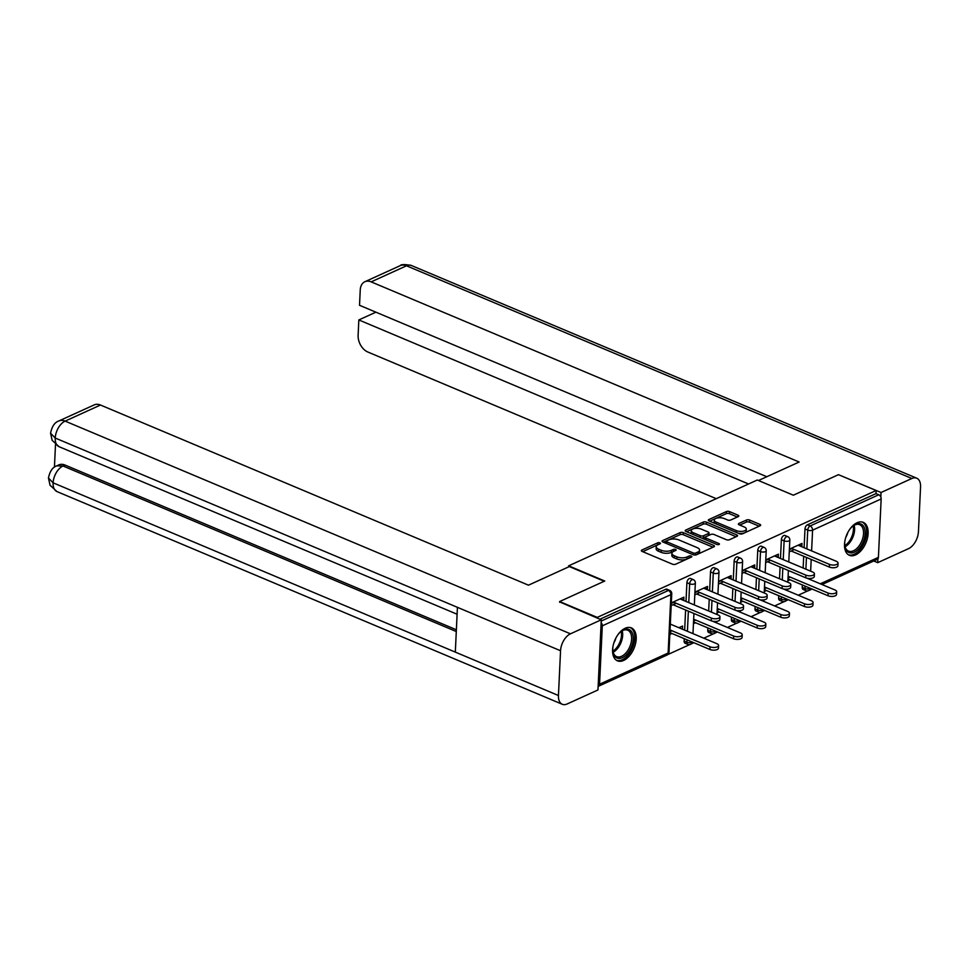 <?xml version="1.0" encoding="UTF-8"?>
<svg xmlns="http://www.w3.org/2000/svg" width="969" height="969" viewBox="0 0 969 969"><rect width="100%" height="100%" fill="white"/><g stroke="black" fill="none" stroke-linecap="round" stroke-linejoin="round"><path stroke-width="1.45" d="M659.913 542.858A1.575 0.678 2.7 0 0 657.697 542.834L641.902 550.017A2.253 0.981 2.7 0 0 641.345 550.622A2.253 0.981 2.7 0 0 642.108 551.409L672.474 564.188A2.253 0.981 2.7 0 0 675.647 564.224L691.442 557.042A1.575 0.678 2.7 0 0 691.83 556.618A1.575 0.678 2.7 0 0 691.297 556.073A1.575 0.678 2.7 0 0 689.08 556.049L687.033 556.969A7.195 3.125 2.7 0 1 676.883 556.86L674.351 555.794A7.195 3.125 2.7 0 1 671.917 553.299A7.195 3.125 2.7 0 1 673.709 551.361L675.744 550.428A1.575 0.678 2.7 0 0 676.144 550.017A1.575 0.678 2.7 0 0 675.611 549.459A1.575 0.678 2.7 0 0 673.382 549.435L671.347 550.368A7.195 3.125 2.7 0 1 661.185 550.259L658.654 549.193A7.195 3.125 2.7 0 1 656.219 546.698A7.195 3.125 2.7 0 1 658.012 544.76L660.059 543.827A1.575 0.678 2.7 0 0 660.446 543.403A1.575 0.678 2.7 0 0 659.913 542.858M657.975 544.772A1.575 0.678 2.7 0 0 657.6 544.893L642.726 551.664M689.359 557.987A1.575 0.678 2.7 0 0 688.983 558.108L686.936 559.04L687.033 556.969M673.661 551.385A1.575 0.678 2.7 0 0 673.285 551.506L671.251 552.427L671.347 550.368M857.081 522.739A17.878 10.405 112.8 0 0 845.186 539.527A17.878 10.405 112.8 0 0 849.377 555.31A17.878 10.405 112.8 0 0 855.554 554.922A17.878 10.405 112.8 0 0 867.449 538.134A17.878 10.405 112.8 0 0 863.258 522.352A17.878 10.405 112.8 0 0 857.081 522.739M625.15 628.263A17.878 10.405 112.8 0 0 613.268 645.051A17.878 10.405 112.8 0 0 617.459 660.834A17.878 10.405 112.8 0 0 623.636 660.446A17.878 10.405 112.8 0 0 635.531 643.658A17.878 10.405 112.8 0 0 631.328 627.876A17.878 10.405 112.8 0 0 625.15 628.263M738.281 516.586A2.253 0.981 2.7 0 0 738.838 515.98A2.253 0.981 2.7 0 0 738.075 515.205L729.56 511.62A2.253 0.981 2.7 0 0 726.387 511.584L708.848 519.566A2.253 0.981 2.7 0 0 708.291 520.159A2.253 0.981 2.7 0 0 709.054 520.947L739.42 533.725A2.253 0.981 2.7 0 0 742.593 533.762L760.132 525.779A2.253 0.981 2.7 0 0 760.689 525.186A2.253 0.981 2.7 0 0 759.926 524.399L749.631 520.062A2.253 0.981 2.7 0 0 746.457 520.038L738.959 523.442A2.253 0.981 2.7 0 0 738.402 524.047A2.253 0.981 2.7 0 0 739.153 524.835L744.265 526.979A6.02 2.616 2.7 0 1 746.3 529.074A6.02 2.616 2.7 0 1 742.702 531.278A6.02 2.616 2.7 0 1 736.307 530.6L716.321 522.182A6.02 2.616 2.7 0 1 714.286 520.087A6.02 2.616 2.7 0 1 717.872 517.894A6.02 2.616 2.7 0 1 724.267 518.572L727.598 519.965A2.253 0.981 2.7 0 0 730.771 520.002L738.281 516.586M559.597 602.258L559.634 601.555L604.741 581.025L568.646 565.835L757.274 480.018L793.369 495.207L838.476 474.677L876.121 490.52L597.267 617.398L597.243 618.101M559.634 601.555L597.267 617.398M683.339 532.647A2.253 0.981 2.7 0 0 680.165 532.611L662.639 540.593A2.253 0.981 2.7 0 0 662.081 541.187A2.253 0.981 2.7 0 0 662.832 541.974L693.21 554.752A2.253 0.981 2.7 0 0 696.384 554.789L713.911 546.807A2.253 0.981 2.7 0 0 714.48 546.213A2.253 0.981 2.7 0 0 713.717 545.426L683.339 532.647L683.242 534.706A2.253 0.981 2.7 0 0 680.068 534.67L663.45 542.228M685.749 530.079L703.276 522.097A2.253 0.981 2.7 0 1 706.449 522.134L736.815 534.912A2.253 0.981 2.7 0 1 737.579 535.7A2.253 0.981 2.7 0 1 737.021 536.293L729.512 539.709A2.253 0.981 2.7 0 1 726.338 539.685L714.032 534.5A2.253 0.981 2.7 0 0 710.858 534.464L705.88 536.729A2.253 0.981 2.7 0 0 705.311 537.335A2.253 0.981 2.7 0 0 706.074 538.11L718.901 543.512A1.575 0.678 2.7 0 1 719.434 544.057A1.575 0.678 2.7 0 1 718.489 544.626A1.575 0.678 2.7 0 1 716.818 544.457L685.943 531.46A2.253 0.981 2.7 0 1 685.18 530.673A2.253 0.981 2.7 0 1 685.749 530.079L685.689 531.327M801.097 546.468L801.872 546.116L799.473 545.099L798.686 545.45M791.879 548.551L789.36 549.702M777.477 557.211L778.264 556.86L775.079 556.194M768.26 559.295L765.752 560.445M753.87 567.955L754.645 567.604L752.235 566.586L751.459 566.95M744.64 570.038L742.133 571.189M730.251 578.699L731.026 578.348L728.627 577.33L727.84 577.694M721.033 580.794L718.514 581.933M706.631 589.443L707.418 589.091L705.008 588.074L704.221 588.437M697.414 591.538L694.906 592.677M568.646 565.835L568.597 566.913M598.127 686.367A3.44 2.362 -114.5 0 0 598.406 686.27A3.44 2.362 -114.5 0 0 599.557 684.223L602.306 625.829A3.44 2.362 -114.5 0 0 601.143 622.607M601.216 621.044L668.453 590.448L665.703 589.297L599.92 619.227M683.012 600.199L683.799 599.835L680.613 599.181M673.794 602.282L671.287 603.421M681.897 628.966L679.487 627.96M876.121 490.52L875.976 493.621L878.726 494.771A3.44 2.362 65.5 0 1 881.16 498.95L878.411 557.357A3.44 2.362 65.5 0 1 877.248 559.392L822.027 584.525M807.819 590.86L798.262 595.208M788.318 599.726L785.823 600.865M784.2 601.604L774.643 605.952M764.711 610.47L762.203 611.609M760.58 612.347L751.023 616.696M741.091 621.214L738.584 622.352M736.961 623.091L727.404 627.44M717.472 631.97L714.977 633.108M713.354 633.847L703.797 638.183M693.852 642.713L691.357 643.852M689.734 644.591L667.738 654.596M682.43 628.724L682.564 626.047L678.894 627.706M683.799 599.835L683.92 597.158L671.311 602.9M672.086 630.807L669.942 631.788M669.821 634.465L671.953 633.496M671.178 605.577L676.205 603.287M781.365 539.697A3.44 1.999 -67.2 0 1 783.788 535.566A3.44 1.999 -67.2 0 1 784.975 535.494L787.724 536.644A3.44 1.999 -67.2 0 0 786.537 536.729A3.44 1.999 112.8 0 0 784.115 540.847L781.365 539.697L780.481 558.471M778.616 598.091L781.365 599.242A3.44 1.999 -67.2 0 0 782.298 601.386L779.548 600.223A3.44 1.999 -67.2 0 1 778.616 598.091L778.725 595.693M779.524 578.759L780.081 567.01M802.235 587.347L804.985 588.498A3.44 1.999 -67.2 0 0 805.917 590.642L803.168 589.479A3.44 1.999 -67.2 0 1 802.235 587.347L802.344 584.949M803.144 568.016L803.701 556.267M804.1 547.727L804.985 528.953A3.44 1.999 -67.2 0 1 807.395 524.823L810.145 525.973L878.726 494.771M875.976 493.621L807.395 524.823M665.703 589.297A3.44 1.999 -67.2 0 1 666.89 589.213L669.64 590.375A3.44 1.999 -67.2 0 0 668.453 590.448A3.44 2.362 -114.5 0 1 670.887 594.627L602.306 625.829M764.287 591.49L766.418 590.509M766.552 587.832L764.408 588.801M778.264 556.86L778.386 554.171L765.776 559.912M765.643 562.601L770.67 560.312M734.139 561.184A3.44 1.999 -67.2 0 1 736.549 557.054A3.44 1.999 -67.2 0 1 737.736 556.981L740.486 558.144A3.44 1.999 -67.2 0 0 739.299 558.217A3.44 1.999 112.8 0 0 736.888 562.347L734.139 561.184L733.254 579.971M731.377 619.579L734.127 620.741A3.44 1.999 -67.2 0 0 735.071 622.873L732.322 621.71A3.44 1.999 -67.2 0 1 731.377 619.579L731.498 617.18M732.298 600.247L732.843 588.498M717.048 612.977L719.192 611.996M719.313 609.319L717.181 610.288M731.026 578.348L731.159 575.659L718.538 581.4M718.417 584.089L723.431 581.8M686.9 582.672A3.44 1.999 -67.2 0 1 689.322 578.541A3.44 1.999 -67.2 0 1 690.509 578.469L693.259 579.632A3.44 1.999 -67.2 0 0 692.072 579.704A3.44 1.999 112.8 0 0 689.649 583.835L686.9 582.672L686.016 601.458M684.15 641.066L686.9 642.229A3.44 1.999 -67.2 0 0 687.833 644.361L685.083 643.21A3.44 1.999 -67.2 0 1 684.15 641.066L684.259 638.668M684.659 630.141L685.616 609.986M707.418 589.091L707.54 586.415L694.93 592.144M694.797 594.833L699.824 592.543M693.441 623.721L695.572 622.752M695.706 620.063L693.562 621.032M710.519 571.928A3.44 1.999 -67.2 0 1 712.942 567.798A3.44 1.999 -67.2 0 1 714.129 567.725L716.878 568.888A3.44 1.999 -67.2 0 0 715.691 568.96A3.44 1.999 112.8 0 0 713.269 573.091L710.519 571.928L709.635 590.715M707.77 630.322L710.519 631.485A3.44 1.999 -67.2 0 0 711.452 633.617L708.702 632.466A3.44 1.999 -67.2 0 1 707.77 630.322L707.879 627.924M708.678 610.991L709.235 599.242M754.645 567.604L754.766 564.915L742.157 570.656M742.036 573.345L747.051 571.056M740.667 602.233L742.811 601.252M742.932 598.576L740.8 599.545M757.746 550.44A3.44 1.999 -67.2 0 1 760.168 546.31A3.44 1.999 -67.2 0 1 761.355 546.237L764.105 547.4A3.44 1.999 -67.2 0 0 762.918 547.473A3.44 1.999 112.8 0 0 760.495 551.591L757.746 550.44L756.862 569.215M754.996 608.835L757.746 609.998A3.44 1.999 -67.2 0 0 758.679 612.129L755.929 610.967A3.44 1.999 -67.2 0 1 754.996 608.835L755.105 606.437M755.905 589.503L756.462 577.754M801.872 546.116L802.005 543.427L789.384 549.169M789.263 551.846L794.289 549.568M787.906 580.734L790.038 579.765M790.159 577.088L788.027 578.057M656.219 546.698L656.122 548.757A7.195 3.125 2.7 0 0 658.557 551.264L658.654 549.193M671.251 552.427A7.195 3.125 2.7 0 1 661.088 552.318L658.557 551.264M671.917 553.299L671.82 555.358A7.195 3.125 2.7 0 0 674.254 557.865L674.351 555.794M686.936 559.04A7.195 3.125 2.7 0 1 676.786 558.931L674.254 557.865M713.002 547.231L683.242 534.706M666.636 540.835A1.575 0.678 2.7 0 0 666.236 541.259A1.575 0.678 2.7 0 0 666.769 541.804L693.429 553.033A1.575 0.678 2.7 0 0 695.657 553.057L697.801 552.076A7.195 3.125 2.7 0 0 699.606 550.138A7.195 3.125 2.7 0 0 697.159 547.63L678.942 539.963A7.195 3.125 2.7 0 0 668.792 539.854L666.636 540.835M666.236 541.259L666.139 543.318A1.575 0.678 2.7 0 0 666.139 543.367M699.606 550.138L699.509 552.197A7.195 3.125 2.7 0 1 697.704 554.135L695.936 554.934M686.561 531.715L703.179 524.156L703.276 522.097M736.101 536.717L706.353 524.193A2.253 0.981 2.7 0 0 703.179 524.156M705.311 537.335L705.214 539.394A2.253 0.981 2.7 0 0 705.25 539.588M701.241 529.11A6.02 2.616 2.7 0 0 694.858 528.444A6.02 2.616 2.7 0 0 691.26 530.637A6.02 2.616 2.7 0 0 693.295 532.732L700.345 535.7A2.253 0.981 2.7 0 0 703.518 535.736L708.496 533.471A2.253 0.981 2.7 0 0 709.054 532.865A2.253 0.981 2.7 0 0 708.291 532.078L701.241 529.11M691.26 530.637L691.163 532.708A6.02 2.616 2.7 0 0 691.745 533.895M701.617 538.061A2.253 0.981 2.7 0 0 703.421 537.795L703.518 535.736M709.054 532.865L708.957 534.924A2.253 0.981 2.7 0 1 708.4 535.53L703.421 537.795M714.286 520.087L714.189 522.158A6.02 2.616 2.7 0 0 714.759 523.357M738.317 533.265A6.02 2.616 2.7 0 0 746.203 531.133L746.3 529.074M759.211 526.203L749.534 522.134A2.253 0.981 2.7 0 0 746.36 522.097L739.771 525.089M737.361 517.01L729.463 513.679A2.253 0.981 2.7 0 0 726.29 513.643L709.671 521.201M718.598 645.475L718.477 648.164A5.16 2.241 -177.3 0 1 715.401 650.054A5.16 2.241 -177.3 0 1 709.914 649.472L710.047 646.783A5.16 2.241 2.7 0 0 715.522 647.365A5.16 2.241 2.7 0 0 718.598 645.475A5.16 2.241 2.7 0 0 716.854 643.682L670.306 624.097M670.039 629.947L710.047 646.783M669.906 632.624L709.914 649.472M719.955 616.793L719.822 619.482A5.16 2.241 -177.3 0 1 716.745 621.371A5.16 2.241 -177.3 0 1 711.27 620.79L711.391 618.101A5.16 2.241 2.7 0 0 716.878 618.682A5.16 2.241 2.7 0 0 719.955 616.793A5.16 2.241 2.7 0 0 718.211 615L680.02 598.927M711.27 620.79L673.08 604.717M711.391 618.101L673.213 602.028M617.544 635.24A15.48 9 -67.2 0 1 621.286 631.303A15.48 9 -67.2 0 1 628.699 629.39A15.48 9 -67.2 0 1 631.546 646.711A15.48 9 -67.2 0 1 617.338 658.157A15.48 9 -67.2 0 1 612.892 651.253A15.48 9 -67.2 0 1 613.086 645.826M612.844 650.78A14.329 8.333 112.8 0 0 616.599 656.619A14.329 8.333 112.8 0 0 616.902 656.74A14.329 8.333 112.8 0 0 629.947 646.396A14.329 8.333 112.8 0 0 627.718 630.201A14.329 8.333 112.8 0 0 627.415 630.092A14.329 8.333 112.8 0 0 620.911 631.606M616.393 660.252A17.769 10.332 112.8 0 0 616.502 660.289A17.769 10.332 112.8 0 0 632.587 647.692A17.769 10.332 112.8 0 0 630.177 627.512M613.922 642.713A10.199 5.935 112.8 0 0 615.896 638.002M849.474 529.716A15.48 9 -67.2 0 1 850.407 528.517A15.48 9 -67.2 0 1 853.204 525.779A15.48 9 -67.2 0 1 864.675 528.783A15.48 9 -67.2 0 1 859.479 547.994A15.48 9 -67.2 0 1 844.811 545.729A15.48 9 -67.2 0 1 845.016 540.302M844.762 545.256A14.329 8.333 112.8 0 0 848.529 551.095A14.329 8.333 112.8 0 0 858.292 546.904A14.329 8.333 112.8 0 0 859.636 524.689A14.329 8.333 112.8 0 0 852.841 526.082M848.311 554.728A17.769 10.332 112.8 0 0 860.157 549.435A17.769 10.332 112.8 0 0 862.095 521.988M845.84 537.189A10.199 5.935 112.8 0 0 847.827 532.478M604.232 581.267L569.336 566.574L528.468 585.179L100.473 405.03L65.129 421.115L570.462 633.811L601.277 619.797L559.61 601.87M570.462 633.811A14.099 8.2 112.8 0 0 560.554 650.744L457.429 607.333L455.321 652.113L558.447 695.512L560.554 650.744M558.447 695.512A14.099 8.2 112.8 0 0 562.286 704.269A14.099 8.2 112.8 0 0 567.156 703.966L597.97 689.952L601.277 619.797M55.499 444.517L54.434 467.167M58.843 420.97C54.7 422.327 51.938 426.408 50.57 433.216L55.221 438.036A14.099 8.2 112.8 0 1 65.129 421.115A13.76 9.472 -114.5 0 0 58.843 420.97L94.199 404.897A13.76 9.472 65.5 0 1 100.473 405.03M65.056 465.059L63.009 465.992L56.735 465.859L58.77 464.926A13.76 9.472 65.5 0 1 65.056 465.059L456.363 629.765M456.29 631.522L63.009 465.992A14.099 8.2 112.8 0 0 53.101 482.816L48.45 478.008L50.061 485.263L56.953 491.574L562.286 704.269M758.473 480.515L799.146 462.019L371.151 281.87A13.76 9.472 -114.5 0 0 364.865 281.737A13.76 9.472 -114.5 0 0 360.25 289.913L359.523 305.283L766.83 476.724M916.71 478.189A14.099 8.2 112.8 0 0 911.841 478.492L406.495 265.797A13.76 9.472 -114.5 0 0 400.221 265.651C401.021 264.295 404.739 264.246 411.365 265.482L916.71 478.189A14.099 8.2 112.8 0 1 920.55 486.947L918.442 531.715A14.099 8.2 112.8 0 1 908.534 548.648L877.72 562.662L873.747 560.99M911.841 478.492L881.027 492.506L880.821 497.073M877.902 558.871L877.72 562.662M375.899 312.175L358.833 319.94L358.118 335.31A13.76 9.472 -114.5 0 0 367.845 352.026L716.248 498.672M358.833 319.94L748.565 483.979M881.027 492.506L838.912 474.858M742.218 634.731L742.084 637.42A5.16 2.241 -177.3 0 1 739.008 639.298A5.16 2.241 -177.3 0 1 733.533 638.728L733.654 636.039A5.16 2.241 2.7 0 0 739.141 636.621A5.16 2.241 2.7 0 0 742.218 634.731A5.16 2.241 2.7 0 0 740.473 632.939L712.578 621.202M693.647 619.203L733.654 636.039M693.525 621.88L733.533 638.728M765.837 623.988L765.704 626.677A5.16 2.241 -177.3 0 1 762.627 628.554A5.16 2.241 -177.3 0 1 757.152 627.973L757.274 625.296A5.16 2.241 2.7 0 0 762.748 625.877A5.16 2.241 2.7 0 0 765.837 623.988A5.16 2.241 2.7 0 0 764.081 622.195L736.198 610.458M717.266 608.459L757.274 625.296M717.145 611.136L757.152 627.973M789.444 613.244L789.323 615.921A5.16 2.241 -177.3 0 1 786.247 617.81A5.16 2.241 -177.3 0 1 780.76 617.229L780.893 614.552A5.16 2.241 2.7 0 0 786.368 615.133A5.16 2.241 2.7 0 0 789.444 613.244A5.16 2.241 2.7 0 0 787.7 611.451L759.817 599.714M740.885 597.716L780.893 614.552M740.752 600.392L780.76 617.229M813.064 602.5L812.943 605.177A5.16 2.241 -177.3 0 1 809.854 607.066A5.16 2.241 -177.3 0 1 804.379 606.485L804.5 603.808A5.16 2.241 2.7 0 0 809.987 604.39A5.16 2.241 2.7 0 0 813.064 602.5A5.16 2.241 2.7 0 0 811.319 600.707L783.424 588.97M764.493 586.972L804.5 603.808M764.371 589.649L804.379 606.485M836.683 591.756L836.55 594.433A5.16 2.241 -177.3 0 1 833.473 596.323A5.16 2.241 -177.3 0 1 827.998 595.741L828.12 593.064A5.16 2.241 2.7 0 0 833.606 593.634A5.16 2.241 2.7 0 0 836.683 591.756A5.16 2.241 2.7 0 0 834.939 589.964L807.044 578.227M788.112 576.216L828.12 593.064M787.991 578.905L827.998 595.741M743.574 606.049L743.441 608.738A5.16 2.241 -177.3 0 1 740.364 610.615A5.16 2.241 -177.3 0 1 734.89 610.046L735.011 607.357A5.16 2.241 2.7 0 0 740.486 607.938A5.16 2.241 2.7 0 0 743.574 606.049A5.16 2.241 2.7 0 0 741.818 604.256L703.639 588.183M734.89 610.046L696.699 593.973M735.011 607.357L696.82 591.284M767.182 595.305L767.06 597.994A5.16 2.241 -177.3 0 1 763.984 599.872A5.16 2.241 -177.3 0 1 758.497 599.302L758.63 596.613A5.16 2.241 2.7 0 0 764.105 597.195A5.16 2.241 2.7 0 0 767.182 595.305A5.16 2.241 2.7 0 0 765.437 593.512L727.247 577.439M758.497 599.302L720.318 583.229M758.63 596.613L720.439 580.54M790.801 584.561L790.68 587.25A5.16 2.241 -177.3 0 1 787.591 589.128A5.16 2.241 -177.3 0 1 782.116 588.546L782.237 585.87A5.16 2.241 2.7 0 0 787.724 586.451A5.16 2.241 2.7 0 0 790.801 584.561A5.16 2.241 2.7 0 0 789.057 582.769L750.866 566.695M782.116 588.546L743.926 572.473M782.237 585.87L744.059 569.796M814.42 573.818L814.287 576.494A5.16 2.241 -177.3 0 1 811.21 578.384A5.16 2.241 -177.3 0 1 805.736 577.803L805.857 575.126A5.16 2.241 2.7 0 0 811.344 575.707A5.16 2.241 2.7 0 0 814.42 573.818A5.16 2.241 2.7 0 0 812.676 572.025L774.485 555.952M805.736 577.803L767.545 561.729M805.857 575.126L767.666 559.052M838.028 563.074L837.906 565.751A5.16 2.241 -177.3 0 1 834.83 567.64A5.16 2.241 -177.3 0 1 829.343 567.059L829.476 564.382A5.16 2.241 2.7 0 0 834.951 564.963A5.16 2.241 2.7 0 0 838.028 563.074A5.16 2.241 2.7 0 0 836.283 561.281L798.105 545.208M829.343 567.059L791.164 550.986M829.476 564.382L791.285 548.309M657.6 544.893L657.697 542.834M688.983 558.108L689.08 556.049M673.285 551.506L673.382 549.435M599.557 684.223L668.138 653.021L670.887 594.627A3.44 1.49 2.7 0 0 671.747 593.706A3.44 3.44 0 0 0 669.64 590.375M598.406 686.27L666.975 655.068A3.44 2.362 -114.5 0 0 668.138 653.021A3.44 1.49 2.7 0 0 668.985 652.101L671.747 593.706M881.16 498.95L812.579 530.164L811.61 550.889M811.198 559.428L810.653 571.177M810.302 578.481L810.254 579.571M820.283 583.798L878.411 557.357M805.094 586.1L804.985 588.498A3.44 1.49 -177.3 0 0 809.83 588.558A3.44 2.362 65.5 0 1 808.679 590.593L812.083 589.043M806.85 548.89L807.734 530.104A3.44 1.999 112.8 0 1 810.145 525.973A3.44 2.362 65.5 0 1 812.579 530.164A3.44 1.49 -177.3 0 1 807.734 530.104L804.985 528.953M692.205 642.011A3.44 1.49 2.7 0 1 691.745 642.277A3.44 1.49 -177.3 0 1 686.9 642.229L687.009 639.831M687.421 631.291L688.365 611.148M688.765 602.609L689.649 583.835A3.44 1.49 -177.3 0 0 694.507 583.883A3.44 1.49 2.7 0 0 695.354 582.963A3.44 3.44 0 0 0 693.259 579.632M715.812 631.267A3.44 1.49 2.7 0 1 715.364 631.534A3.44 1.49 -177.3 0 1 710.519 631.485L710.628 629.087M711.428 612.154L711.985 600.405M712.385 591.865L713.269 573.091A3.44 1.49 -177.3 0 0 718.114 573.139A3.44 1.49 2.7 0 0 718.974 572.219A3.44 3.44 0 0 0 716.878 568.888M739.432 620.523A3.44 1.49 2.7 0 1 738.984 620.79A3.44 1.49 -177.3 0 1 734.127 620.741L734.248 618.343M735.047 601.41L735.592 589.661M736.004 581.121L736.888 562.347A3.44 1.49 -177.3 0 0 741.733 562.395A3.44 1.49 2.7 0 0 742.593 561.475A3.44 3.44 0 0 0 740.486 558.144M763.051 609.78A3.44 1.49 2.7 0 1 762.591 610.046A3.44 1.49 -177.3 0 1 757.746 609.998L757.855 607.587M758.654 590.666L759.211 578.917M759.611 570.378L760.495 551.591A3.44 1.49 -177.3 0 0 765.353 551.652A3.44 1.49 2.7 0 0 766.213 550.731A3.44 3.44 0 0 0 764.105 547.4M786.671 599.036A3.44 1.49 2.7 0 1 786.21 599.302A3.44 1.49 -177.3 0 1 781.365 599.242L781.474 596.843M782.274 579.91L782.831 568.161M783.231 559.634L784.115 540.847A3.44 1.49 -177.3 0 0 788.972 540.908A3.44 1.49 2.7 0 0 789.82 539.975A3.44 3.44 0 0 0 787.724 536.644M805.893 569.166L806.45 557.417M661.088 552.318L661.185 550.259M676.786 558.931L676.883 556.86M641.853 551.276L641.902 550.017M713.644 546.94L713.717 545.426M662.578 541.841L662.639 540.593M680.068 534.67L680.165 532.611M666.684 543.597L666.769 541.804M693.344 554.813L693.429 553.033M695.56 555.019L695.657 553.057M697.704 554.135L697.801 552.076M706.353 524.193L706.449 522.134M736.743 536.426L736.815 534.912M705.989 539.903L706.074 538.11M718.853 544.554L718.901 543.512M693.21 534.525L693.295 532.732M700.26 537.48L700.345 535.7M708.4 535.53L708.496 533.471M716.236 523.975L716.321 522.182M736.222 532.381L736.307 530.6M738.899 524.701L738.959 523.442M746.36 522.097L746.457 520.038M749.534 522.134L749.631 520.062M759.853 525.913L759.926 524.399M708.787 520.813L708.848 519.566M726.29 513.643L726.387 511.584M729.463 513.679L729.56 511.62M738.003 516.707L738.075 515.205M622.195 630.795A14.329 8.333 -67.2 0 1 613.171 652.258M612.905 651.144A13.857 8.055 112.8 0 0 621.226 631.388M854.125 525.271A14.329 8.333 -67.2 0 1 849.328 543.137A14.329 8.333 -67.2 0 1 845.089 546.734M844.823 545.62A13.857 8.055 112.8 0 0 848.347 542.483A13.857 8.055 112.8 0 0 853.144 525.864M50.558 433.24L52.156 440.35L59.061 446.697A14.099 8.2 112.8 0 1 55.221 438.036L457.429 607.333M455.321 652.113L53.101 482.816A14.099 8.2 112.8 0 0 56.953 491.574M411.365 265.482A14.099 8.2 112.8 0 0 406.495 265.797L371.151 281.87M666.975 655.068A3.44 3.44 0 0 0 668.985 652.101M687.833 644.361A3.44 3.44 0 0 0 692.484 642.132M692.968 633.629L693.925 613.486M694.325 604.947L695.354 582.963M711.452 633.617A3.44 3.44 0 0 0 716.091 631.388M716.588 622.885L716.66 621.383M716.987 614.491L717.532 602.742M717.932 594.203L718.974 572.219M735.071 622.873A3.44 3.44 0 0 0 739.71 620.644M740.207 612.142L740.268 610.64M740.595 603.748L741.152 591.998M741.551 583.459L742.593 561.475M758.679 612.129A3.44 3.44 0 0 0 763.33 609.889M763.814 601.398L763.887 599.884M764.214 593.004L764.771 581.255M765.171 572.715L766.213 550.731M782.298 601.386A3.44 3.44 0 0 0 786.949 599.145M787.434 590.654L787.506 589.14M787.833 582.248L788.378 570.499M788.79 561.972L789.82 539.975M805.917 590.642A3.44 3.44 0 0 0 808.679 590.593M59.061 446.697L457.102 614.237M56.735 465.859C52.592 467.24 49.831 471.285 48.45 478.008M364.865 281.737L400.221 265.651"/></g></svg>
